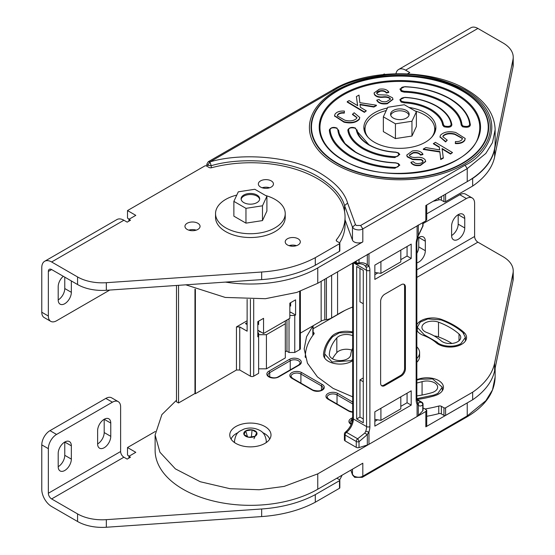 <?xml version="1.0" encoding="UTF-8"?>
<svg xmlns="http://www.w3.org/2000/svg" width="555" height="555" viewBox="0 0 555 555"><rect width="100%" height="100%" fill="white"/><g stroke="black" fill="none" stroke-linecap="round" stroke-linejoin="round"><path stroke-width="0.83" d="M176.49 400.245L161.88 414.613L155.116 434.967L159.923 452.228L175.373 468.878L200.251 481.74L230.013 488.705L259.22 489.739L284.16 486.402L317.758 473.866L425.838 411.47L426.733 410.214L426.733 425.574A3.073 1.776 180 0 1 425.838 426.83L467.234 402.93A95.273 55.007 0 0 0 468.906 401.938M155.116 434.967L155.116 450.334A95.273 55.007 0 0 0 213.932 501.151A95.273 55.007 0 0 0 317.758 489.226L362.817 463.217L362.817 476.204C360.299 477.557 357.406 477.557 354.125 476.204L352.46 474.428L352.46 469.197M426.733 410.214L424.332 408.48L423.049 408.313M312.853 335.414L312.853 325.979L306.547 336.725L304.182 348.908L307.449 363.192L317.384 376.852L333.132 388.403L352.675 396.832M264.971 426.552A20.618 11.905 180 0 1 271.006 434.967A20.618 11.905 180 0 1 258.283 445.963A20.618 11.905 180 0 1 235.813 443.383A20.618 11.905 180 0 1 229.77 434.967A20.618 11.905 180 0 1 242.5 423.971A20.618 11.905 180 0 1 264.971 426.552M285.319 351.759L286.963 350.815M266.428 368.832L285.319 357.926L285.319 323.78L266.428 334.693L266.428 368.832L258.623 368.832M400.807 396.818L400.807 408.848L380.91 420.336L374.847 419.393M380.91 408.307L380.91 420.336M285.319 320.936L285.319 323.78M266.428 334.693L258.623 334.693M261.183 332.133A4.065 2.345 180 0 1 258.533 330.607M305.354 355.644A95.273 55.007 0 0 0 305.111 356.587M352.675 332.591L339.327 332.806L332.674 336.677C327.95 342.102 325.286 347.846 324.682 353.91L332.063 361.985L350.892 360.667L352.675 359.432M416.84 398.656L433.857 395.098L437.784 393.453L442.286 387.182L432.546 378.926L419.982 379.259L416.84 380.092M437.167 342.234C438.929 344.96 451.645 348.845 460.9 343.649L465.402 337.378L462.898 332.521C457.126 327.45 449.841 323.246 441.052 319.916L427.863 318.91L420.253 322.094L417.284 327.339L424.242 334.769L437.167 342.234L437.167 343.51M438.512 322.157A70.651 40.792 180 0 1 449.821 327.464A70.651 40.792 180 0 1 459.006 333.992A10.718 6.188 180 0 1 460.754 337.378A10.718 6.188 180 0 1 453.095 343.309A10.718 6.188 180 0 1 441.058 340.763A49.208 28.409 0 0 0 434.662 336.212A49.208 28.409 0 0 0 426.781 332.521A10.718 6.188 180 0 1 421.925 327.339A10.718 6.188 180 0 1 427.544 321.893A10.718 6.188 180 0 1 438.512 322.157L438.512 336.906A10.718 6.188 0 0 0 434.225 335.962M451.916 343.469A70.651 40.792 0 0 0 449.821 342.206A70.651 40.792 0 0 0 438.512 336.906M416.84 382.971A49.208 28.409 0 0 0 422.077 381.66A10.718 6.188 180 0 1 434.503 382.804A10.718 6.188 180 0 1 437.638 387.182A10.718 6.188 180 0 1 431.762 392.704A70.651 40.792 180 0 1 416.84 395.902M352.675 348.242A49.208 28.409 0 0 0 350.732 354.735A10.718 6.188 180 0 1 339.729 360.583A10.718 6.188 180 0 1 329.302 354.395A10.718 6.188 180 0 1 329.323 354.055A70.651 40.792 180 0 1 336.823 337.891A10.718 6.188 180 0 1 352.675 335.671M351.842 350.101A10.718 6.188 0 0 0 336.823 352.64A70.651 40.792 0 0 0 332.48 358.794M417.603 238.213A9.289 5.363 -60 0 1 423.403 236.964A9.289 5.363 -60 0 1 425.324 241.217L425.324 250.7A9.289 5.363 -60 0 1 418.754 262.085A9.289 5.363 -60 0 1 416.84 262.862M416.84 253.364A9.289 5.363 120 0 0 418.754 246.913L418.754 237.429L425.324 241.217M464.75 227.945A9.289 5.363 -60 0 1 458.18 239.323A9.289 5.363 -60 0 1 453.532 239.781A9.289 5.363 -60 0 1 451.61 235.528A9.289 5.363 120 0 0 458.18 224.151L458.18 214.667L464.75 218.462L464.75 227.945L458.18 224.151M416.84 379.509A43.401 25.058 0 0 0 419.462 378.808A16.525 9.546 180 0 1 438.61 380.57A16.525 9.546 180 0 1 443.452 387.321A16.525 9.546 180 0 1 434.385 395.833A76.458 44.143 180 0 1 417.069 399.461M416.84 324.689A16.525 9.546 180 0 1 441.69 319.493A76.458 44.143 180 0 1 453.928 325.23A76.458 44.143 180 0 1 463.869 332.299A16.525 9.546 180 0 1 466.561 337.516A16.525 9.546 180 0 1 454.753 346.667A16.525 9.546 180 0 1 436.195 342.74A43.401 25.058 0 0 0 430.555 338.73A43.401 25.058 0 0 0 423.604 335.47A16.525 9.546 180 0 1 416.84 330.274M352.675 360.681A16.525 9.546 180 0 1 334.367 363.504A16.525 9.546 180 0 1 323.496 354.541A16.525 9.546 180 0 1 323.523 354.014A76.458 44.143 180 0 1 331.64 336.517A16.525 9.546 180 0 1 352.675 332.001M423.049 223.568L466.394 198.544A11.613 6.709 -60 0 1 472.201 197.969A11.613 6.709 -60 0 1 474.608 203.283L474.608 236.479A4.648 2.685 -120 0 0 477.89 242.167L503.017 256.674A34.847 20.119 180 0 1 513.222 270.902A34.847 20.119 180 0 1 512.986 273.261L494.644 363.005A95.453 55.111 180 0 1 472.666 392.184L445.596 407.807A1.159 0.673 180 0 1 443.951 407.807L441.378 406.322A2.324 1.339 0 0 0 438.762 406.052A94.114 54.334 180 0 1 425.671 408.868M324.266 357.42A76.458 44.143 180 0 1 324.661 356.074M513.222 270.902L513.222 278.492A34.847 20.119 180 0 1 512.986 280.844L494.644 370.594A95.453 55.111 180 0 1 472.666 399.767L445.596 415.397A1.159 0.673 180 0 1 443.951 415.397L441.378 413.912A2.324 1.339 0 0 0 438.762 413.642A94.114 54.334 180 0 1 426.733 416.278M313.131 328.754L344.856 310.439M305.354 357.51A94.114 54.334 180 0 1 305.34 356.685A94.114 54.334 180 0 1 313.943 333.985A2.324 1.339 0 0 0 314.158 333.43A2.324 1.339 0 0 0 313.478 332.48L313.131 332.278M472.666 399.767L472.666 392.184M426.733 213.848L459.824 194.75L466.394 198.544M472.201 197.969L465.631 194.174A11.613 6.709 120 0 0 459.824 194.75M451.61 235.528L451.61 226.045A9.289 5.363 -60 0 1 455.662 216.693A9.289 5.363 -60 0 1 462.821 214.202A9.289 5.363 -60 0 1 464.75 218.462M71.345 459.103A9.289 5.363 -60 0 1 64.769 470.487A9.289 5.363 -60 0 1 60.127 470.945A9.289 5.363 -60 0 1 58.199 466.693A9.289 5.363 120 0 0 64.769 455.308L64.769 442.037L71.345 445.825L71.345 459.103L64.769 455.308M110.764 436.341A9.289 5.363 -60 0 1 104.194 447.725A9.289 5.363 -60 0 1 99.546 448.183A9.289 5.363 -60 0 1 97.624 443.931A9.289 5.363 120 0 0 104.194 432.553L104.194 419.275L110.764 423.07L110.764 436.341L104.194 432.553M128.906 458.118L128.906 456.3L130.481 457.209L127.192 459.103L123.904 457.209L51.629 498.938A4.648 2.685 60 0 1 48.347 493.249L48.347 448.669A11.613 6.709 -60 0 1 56.561 434.447L112.408 402.202A11.613 6.709 -60 0 1 118.215 401.626A11.613 6.709 -60 0 1 120.622 406.947L120.622 451.52A4.648 2.685 -120 0 0 123.904 457.209M336.843 478.209A2.324 1.339 0 0 0 336.913 478.257L339.487 479.742A1.159 0.673 180 0 1 339.826 480.214A1.159 0.673 180 0 1 339.487 480.692L315.289 494.637A95.273 55.007 180 0 1 261.655 508.984L106.331 519.66A34.847 20.119 180 0 1 77.568 513.909L51.629 498.938M128.906 456.3L135.795 452.318L127.511 447.538L155.303 431.492M129.225 456.113L127.511 455.128L127.511 447.538M342.074 475.191A94.114 54.334 180 0 1 339.618 479.832M339.826 480.214L339.826 487.803A1.159 0.673 180 0 1 339.487 488.275L315.289 502.219A95.273 55.007 180 0 1 261.655 516.573L106.331 527.25A34.847 20.119 180 0 1 77.568 521.499L51.629 506.521A13.937 8.047 60 0 1 41.778 489.454L41.778 444.881L48.347 448.669M315.316 494.644L315.316 502.233M315.289 494.637L315.289 502.219M56.561 434.447L49.985 430.652L105.838 398.407L112.408 402.202M118.215 401.626L111.645 397.831A11.613 6.709 120 0 0 105.838 398.407M49.985 430.652A11.613 6.709 120 0 0 41.778 444.881M58.199 466.693L58.199 453.414A9.289 5.363 -60 0 1 62.257 444.062A9.289 5.363 -60 0 1 69.417 441.572A9.289 5.363 -60 0 1 71.345 445.825M97.624 443.931L97.624 430.652A9.289 5.363 -60 0 1 101.683 421.3A9.289 5.363 -60 0 1 108.842 418.81A9.289 5.363 -60 0 1 110.764 423.07M262.591 432.56A19.744 11.398 180 0 1 264.353 433.462A19.744 11.398 180 0 1 269.702 439.137M231.081 439.137A19.744 11.398 180 0 1 238.192 432.56M234.481 441.329A15.915 9.185 0 0 0 234.481 441.523A15.915 9.185 0 0 0 234.592 442.613M256.785 432.567L255.071 436.258L248.675 437.25L243.999 434.544L245.712 430.853L252.102 429.861L256.785 432.567A6.618 3.823 180 0 1 255.071 436.258A6.618 3.823 180 0 1 248.675 437.25A6.618 3.823 180 0 1 245.712 436.258A6.618 3.823 180 0 1 243.999 434.544A6.618 3.823 180 0 1 245.712 430.853A6.618 3.823 180 0 1 252.102 429.861A6.618 3.823 180 0 1 255.071 430.853A6.618 3.823 180 0 1 256.785 432.567L253.954 438.693M266.192 442.613A15.915 9.185 0 0 0 266.303 441.523A15.915 9.185 0 0 0 266.303 441.329M251.38 436.827L252.102 429.861M247.412 436.514L245.712 430.853M416.84 346.833A19.744 11.398 180 0 1 419.608 352.654L419.608 356.449A19.744 11.398 180 0 1 416.84 362.269M419.608 352.654A19.744 11.398 180 0 1 416.84 358.475M337.204 128.323L337.086 128.149C333.617 126.783 331.058 127.324 329.399 129.766L329.351 130.39C330.336 139.909 337.176 148.573 349.879 156.406C363.435 163.739 378.454 167.686 394.931 168.255L399.801 165.161L398.393 163.545L395.555 162.788C380.286 162.067 367.195 158.626 356.275 152.458C347.139 147.096 341.464 140.755 339.251 133.436L344.912 143.447L356.053 152.438M398.511 163.718L399.801 165.161M355.713 128.323L355.588 128.149C352.127 126.783 349.56 127.324 347.902 129.766L347.86 130.467C348.894 137.224 353.917 143.363 362.921 148.872C372.467 154.075 383.096 156.975 394.806 157.571L399.801 154.477L398.393 152.861L395.673 152.112C385.427 151.473 376.637 149.08 369.318 144.931C362.928 141.178 358.967 136.759 357.434 131.667L369.089 144.91M398.511 153.034L399.801 154.477M404.664 101.947L404.033 102.821L401.119 102.044L399.836 99.72L404.893 97.361C417.207 98.124 427.808 101.017 436.688 106.04C444.513 110.611 449.411 116.113 451.388 122.537L451.867 124.625C451.666 127.095 449.05 127.81 444.021 126.762L442.689 125.139C441.842 119.575 437.708 114.517 430.291 109.98C422.431 105.7 413.676 103.313 404.033 102.821L404.692 101.988C414.294 102.55 423.007 104.971 430.819 109.238C438.36 113.844 442.571 118.992 443.438 124.66L444.548 126.02C448.759 126.894 450.944 126.297 451.118 124.23C450.098 117.57 445.152 111.52 436.279 106.088C426.871 100.961 416.389 98.103 404.845 97.52L404.373 97.5C400.585 98.089 399.676 99.359 401.654 101.301L404.671 101.988M443.327 102.453C431.54 96.07 418.484 92.636 404.151 92.144L401.216 91.367L399.926 89.043L404.775 86.67C422.202 87.489 437.187 91.429 449.723 98.506C460.303 104.694 466.921 112.117 469.572 120.768L470.383 124.695C470.113 127.123 467.497 127.817 462.523 126.762L461.184 125.069C460.324 116.793 454.372 109.259 443.327 102.453M321.067 135.205C323.96 144.751 331.349 153.013 343.24 159.986C385.163 186.785 471.563 170.725 478.667 135.205A79.906 46.134 0 0 0 456.37 94.926A79.906 46.134 0 0 0 363.241 86.538A79.906 46.134 0 0 0 321.067 135.205A79.906 46.134 0 0 0 343.011 159.965M225.406 282.1A95.273 55.007 0 0 0 317.758 267.912L362.817 241.897L362.817 228.903C360.299 230.256 357.406 230.256 354.125 228.903L352.46 227.127L344.586 205.6L347.603 203.075L355.464 224.581L356.296 225.469L360.646 225.469L465.062 165.189C486.749 155.691 512.425 118.277 465.062 89.903C440.046 77.27 413.968 72.247 386.828 74.849C362.519 77.839 345.127 82.861 334.665 89.903L209.936 161.914L207.764 165.355L206.862 164.1L206.862 166.209M364.149 130.203A36.006 20.792 180 0 1 365.148 127.345M408.966 107.434A36.006 20.792 180 0 1 425.324 112.845A36.006 20.792 180 0 1 435.869 127.546A36.006 20.792 180 0 1 413.642 146.749A36.006 20.792 180 0 1 374.403 142.246A36.006 20.792 180 0 1 363.858 127.546A36.006 20.792 180 0 1 387.425 108.038M290.966 246.101L291.507 245.157M400.807 250.118L400.807 261.884L380.91 273.372L380.91 261.606M380.91 273.372L374.847 272.436M185.807 284.819L225.261 297.438L265.387 298.701L296.745 292.436L317.758 283.279L425.838 220.883L426.733 219.627L426.733 204.996M425.838 220.883L425.838 205.517L467.234 181.617A95.273 55.007 0 0 0 495.136 142.718L495.136 129.724L492.486 142.621L485.84 153.43L467.234 168.623L362.817 228.903L360.646 225.469M362.817 241.897A6.147 3.552 180 0 1 356.719 242.792A6.147 3.552 180 0 1 352.46 240.121L345.05 219.856M211.219 167.797L211.219 165.709C240.301 156.892 289.994 159.438 318.306 176.816C332.91 185.807 341.672 195.402 344.586 205.6L344.586 211.712M434.586 127.345A36.006 20.792 180 0 1 435.578 130.203M347.229 101.662L347.229 102.099L364.385 112.353L366.307 110.84L360.368 107.288L360.015 104.326L373.883 106.615L376.422 105.2L359.841 102.661L359.002 95.099L356.386 96.556L357.663 105.679L349.157 100.587L347.229 101.662L364.385 111.916L364.385 112.353M356.386 96.556L357.593 105.637M360.063 104.77L373.883 107.053L376.422 105.637L376.422 105.2M462.405 138.521L454.864 134.435C449.8 133.158 445.887 133.734 443.133 136.176L442.862 136.946M447.24 140.144L445.603 141.476L439.997 136.787L440.448 135.254C443.827 131.861 448.926 130.938 455.738 132.478L465.187 138.459L464.722 140.047C462.96 142.385 459.824 143.412 455.329 143.128L455.44 141.539C458.583 141.775 460.789 141.095 462.065 139.506L462.419 138.285L454.864 134.005C449.8 132.721 445.887 133.297 443.133 135.739L442.841 136.724L447.24 140.144L445.603 141.913L440.004 137.009M465.18 138.667L464.722 140.484C462.96 142.822 459.824 143.849 455.329 143.558L455.329 143.128M439.664 149.885L439.366 147.366L433.42 143.807L435.342 142.302L452.498 152.556L450.57 154.061L442.134 149.018M452.498 152.556L450.57 153.631L442.064 148.539L443.341 158.099L440.725 159.556L439.886 151.994L423.305 149.448L423.305 149.018L425.845 147.595L439.713 149.892L439.366 147.366M423.028 161.443L421.342 159.895L412.608 159.583L407.183 156.815L406.815 155.227M422.91 154.123L420.572 154.706C419.143 152.778 416.673 152.07 413.156 152.59L409.375 155.018L409.59 155.782C411.165 157.225 413.586 157.745 416.854 157.336C420.905 157.044 423.708 157.932 425.262 160L425.636 161.297L420.433 164.995C415.868 165.674 412.719 164.752 410.971 162.226L413.371 161.644C414.516 163.295 416.555 163.885 419.497 163.42C422.112 163.01 423.236 162.067 422.875 160.589L421.342 159.458L412.608 159.146L407.183 156.378L406.808 155.005L412.455 150.925C417.554 150.204 421.044 151.265 422.91 154.123L422.91 154.561L420.572 155.143C419.143 153.215 416.673 152.507 413.156 153.02L409.396 155.24M425.623 161.519L420.433 165.432C415.868 166.112 412.719 165.189 410.971 162.657L410.971 162.226M347.86 130.467L348.609 129.988C349.629 136.648 354.576 142.697 363.449 148.13C372.863 153.256 383.338 156.115 394.882 156.697C398.462 156.6 399.496 155.338 397.984 152.909L395.625 152.264C385.815 151.765 376.907 149.337 368.909 144.98C361.361 140.366 357.156 135.219 356.289 129.558L357.038 129.946L357.434 131.667M329.351 130.39L330.1 129.925C331.071 139.34 337.842 147.914 350.413 155.657C363.823 162.913 378.683 166.826 394.987 167.388C398.504 167.256 399.503 165.994 397.984 163.593L395.521 162.941C381.021 162.442 367.798 158.966 355.866 152.507C344.69 145.618 338.661 137.987 337.794 129.613L338.543 130.023L339.251 133.436M352.487 114.073L356.886 117.494L356.594 118.479C353.84 120.914 349.927 121.496 344.863 120.213L337.308 115.933L337.662 114.712C338.938 113.123 341.152 112.443 344.287 112.679L344.398 111.09C339.903 110.806 336.774 111.832 335.012 114.17L334.54 115.759L343.989 121.732C350.802 123.279 355.901 122.357 359.279 118.964L359.73 117.431L354.125 112.741L352.487 114.51L356.872 117.709M334.547 115.988L343.989 122.169C350.802 123.716 355.901 122.787 359.279 119.394L359.723 117.646M337.322 116.134L337.662 115.142C338.938 113.56 341.152 112.88 344.287 113.116L344.398 111.09M376.824 100.094C378.69 102.946 382.173 104.014 387.272 103.292L392.926 99.213L392.552 97.833L387.126 95.071L378.385 94.759L376.852 93.629C376.491 92.151 377.615 91.207 380.231 90.798C383.172 90.333 385.212 90.923 386.356 92.574L388.757 91.991C387.015 89.466 383.859 88.543 379.294 89.223L374.098 92.921L374.465 94.218C376.019 96.286 378.822 97.174 382.874 96.875C386.141 96.473 388.562 96.993 390.137 98.429L390.352 99.199L386.578 101.627C383.054 102.148 380.584 101.44 379.162 99.511L376.824 100.094L376.824 100.531C378.69 103.383 382.173 104.451 387.272 103.73L392.912 99.428M374.105 93.136L374.465 94.655C376.019 96.723 378.822 97.611 382.874 97.312C386.141 96.91 388.562 97.43 390.137 98.866L390.332 99.414M376.699 93.212L380.231 91.235C383.172 90.77 385.212 91.36 386.356 93.004L388.757 92.428L388.757 91.991M373.883 106.615L373.883 107.053M364.385 111.916L366.307 110.84M454.864 134.005L454.864 134.435M443.133 135.739L443.133 136.176M445.603 141.476L445.603 141.913M464.722 140.047L464.722 140.484M439.366 146.929L433.42 143.377M450.57 153.631L450.57 154.061M443.341 157.662L440.725 159.119L440.725 159.556M440.725 159.119L439.886 151.994M439.886 151.557L423.305 149.018M407.183 156.378L407.183 156.815M420.572 154.706L420.572 155.143M413.156 152.59L413.156 153.02M420.433 164.995L420.433 165.432M421.342 159.458L421.342 159.895M412.608 159.146L412.608 159.583M359.279 118.964L359.279 119.394M343.989 121.732L343.989 122.169M344.287 112.679L344.287 113.116M337.662 114.712L337.662 115.142M387.272 103.292L387.272 103.73M390.137 98.429L390.137 98.866M374.465 94.218L374.465 94.655M386.356 92.574L386.356 93.004M380.231 90.798L380.231 91.235M376.852 93.629L376.678 92.99M259.636 199.349A9.289 5.363 0 0 0 256.958 196.095A9.289 5.363 0 0 0 247.273 194.84A9.289 5.363 0 0 0 241.148 199.349M265.637 195.52A34.847 20.119 180 0 1 275.023 199.384A34.847 20.119 180 0 1 285.228 213.613A34.847 20.119 180 0 1 263.722 232.198A34.847 20.119 180 0 1 225.746 227.834A34.847 20.119 180 0 1 215.541 213.613A34.847 20.119 180 0 1 236.791 195.089M285.228 213.613L285.228 217.4A34.847 20.119 180 0 1 263.722 235.993A34.847 20.119 180 0 1 225.746 231.629A34.847 20.119 180 0 1 215.541 217.4L215.541 213.613M409.007 115.218A9.289 5.363 0 0 0 406.433 112.374A9.289 5.363 0 0 0 397.082 111.049A9.289 5.363 0 0 0 390.72 115.218M243.818 202.603A9.289 5.363 0 0 0 253.947 203.768A9.289 5.363 0 0 0 259.685 198.808A9.289 5.363 0 0 0 256.958 195.02A9.289 5.363 0 0 0 246.836 193.855A9.289 5.363 0 0 0 241.099 198.808A9.289 5.363 0 0 0 243.818 202.603M233.87 201.368L233.87 216.159L245.962 223.145L262.48 220.585L266.906 211.053L266.906 196.255L254.814 189.276L238.296 191.829L233.87 201.368L245.962 208.347L262.48 205.794L266.906 196.255M245.962 223.145L245.962 208.347M262.48 220.585L262.48 205.794M407.53 73.864L409.77 72.566L405.615 70.166A13.937 8.047 -120 0 0 398.643 69.479L470.924 27.75A13.937 8.047 60 0 1 477.89 28.444L503.017 42.95A34.847 20.119 180 0 1 513.222 57.172A34.847 20.119 180 0 1 512.986 59.531L494.644 149.281A95.453 55.111 180 0 1 472.666 178.453L468.906 180.625M383.269 74.536L384.275 73.954L384.99 74.363M513.222 57.172L513.222 64.762A34.847 20.119 180 0 1 512.986 67.12L494.644 156.864A95.453 55.111 180 0 1 472.666 186.043L445.596 201.666A1.159 0.673 180 0 1 443.951 201.666L441.378 200.182A2.324 1.339 0 0 0 438.762 199.911A94.114 54.334 180 0 1 433.191 201.271M472.666 178.453L472.666 186.043M398.643 69.479A13.937 8.047 -120 0 0 395.951 73.732M393.294 118.062A9.289 5.363 0 0 0 403.423 119.221A9.289 5.363 0 0 0 409.16 114.268A9.289 5.363 0 0 0 406.433 110.473A9.289 5.363 0 0 0 396.312 109.314A9.289 5.363 0 0 0 390.574 114.268A9.289 5.363 0 0 0 393.294 118.062M383.345 116.821L383.345 131.618L395.438 138.597L411.956 136.044L416.382 126.505L416.382 111.715L404.29 104.728L387.772 107.288L383.345 116.821L395.438 123.807L411.956 121.247L416.382 111.715M395.438 138.597L395.438 123.807M411.956 136.044L411.956 121.247M63.298 276.293A9.289 5.363 120 0 0 58.199 286.63L58.199 299.908A9.289 5.363 120 0 0 60.127 304.161A9.289 5.363 120 0 0 67.287 301.67A9.289 5.363 120 0 0 71.345 292.318L71.345 280.941M187.16 229.437A7.548 4.357 180 0 1 184.954 226.357A7.548 4.357 180 0 1 189.609 222.326A7.548 4.357 180 0 1 197.837 223.27A7.548 4.357 180 0 1 200.05 226.357A7.548 4.357 180 0 1 195.388 230.38A7.548 4.357 180 0 1 187.16 229.437M188.783 230.152A7.548 4.357 180 0 1 196.22 230.152M260.566 187.063A7.548 4.357 180 0 1 258.352 183.976A7.548 4.357 180 0 1 263.014 179.952A7.548 4.357 180 0 1 271.242 180.895A7.548 4.357 180 0 1 273.449 183.976A7.548 4.357 180 0 1 268.793 188.006A7.548 4.357 180 0 1 260.566 187.063M262.182 187.77A7.548 4.357 180 0 1 269.619 187.77M287.428 244.949A7.548 4.357 180 0 1 285.221 241.869A7.548 4.357 180 0 1 289.876 237.838A7.548 4.357 180 0 1 298.104 238.782A7.548 4.357 180 0 1 300.317 241.869A7.548 4.357 180 0 1 295.655 245.893A7.548 4.357 180 0 1 287.428 244.949M289.051 245.657A7.548 4.357 180 0 1 296.488 245.657M129.225 219.149L127.511 218.164L127.511 210.574L204.788 165.959A1.159 0.673 180 0 1 206.432 165.959L209.006 167.444A2.324 1.339 0 0 0 211.621 167.714A94.114 54.334 180 0 1 345.05 217.088A94.114 54.334 180 0 1 336.441 239.781A2.324 1.339 0 0 0 336.233 240.343A2.324 1.339 0 0 0 336.913 241.293L339.487 242.778A1.159 0.673 180 0 1 339.826 243.25A1.159 0.673 180 0 1 339.487 243.728L315.289 257.673A95.273 55.007 180 0 1 261.655 272.019L106.331 282.696A34.847 20.119 180 0 1 77.568 276.945L51.629 261.974A13.937 8.047 -120 0 0 44.664 261.28A13.937 8.047 -120 0 0 41.778 267.663L41.778 312.236L48.347 316.031A11.613 6.709 120 0 0 50.748 321.345A11.613 6.709 120 0 0 56.561 320.776L109.772 290.05M345.05 217.088L345.05 224.671A94.114 54.334 180 0 1 339.618 242.868M339.826 243.25L339.826 250.839A1.159 0.673 180 0 1 339.487 251.311L315.289 265.255A95.273 55.007 180 0 1 261.655 279.609L106.331 290.286A34.847 20.119 180 0 1 77.568 284.535L51.629 269.557A4.648 2.685 -120 0 0 49.305 269.328A4.648 2.685 -120 0 0 48.347 271.457L48.347 316.031M44.664 261.28L116.939 219.551A13.937 8.047 60 0 1 123.904 220.245L127.192 222.139L130.481 220.245L128.906 219.336L135.795 215.354L127.511 210.574M128.906 219.336L128.906 221.154M315.316 265.269L315.316 257.686M315.289 265.255L315.289 257.673M64.769 277.146L64.769 288.531A9.289 5.363 -60 0 1 58.199 299.908M50.748 321.345L44.178 317.557A11.613 6.709 -60 0 1 41.778 312.236M368.104 137.342A34.847 20.119 180 0 1 365.017 129.065A34.847 20.119 180 0 1 386.259 110.542M415.091 110.965A34.847 20.119 180 0 1 424.506 114.836A34.847 20.119 180 0 1 434.711 129.065A34.847 20.119 180 0 1 431.623 137.342M352.675 307.012A85.99 49.645 -0 0 0 337.572 314.477L331.619 317.918A11.613 6.709 180 0 1 326.416 319.652L324.793 319.902A8.131 4.697 -0 0 0 321.151 321.116L321.151 281.323M195.381 289.294L195.381 393.724L236.451 370.019L236.451 326.923L239.732 326.923L239.732 370.019L250.409 376.179L250.409 299.388M247.128 320.755L236.451 326.923M300.373 333.111L321.151 321.116M194.972 289.127L194.972 393.488L195.381 393.724M176.49 285.464L176.49 401.785L178.543 402.972L194.972 393.488M178.543 285.319L178.543 402.972M337.572 314.477L337.572 271.839M253.697 299.353L253.697 376.179L258.623 373.335L258.623 336.351L257.804 336.823L257.804 321.65L263.556 318.327L263.556 333.506L289.835 318.327L289.835 303.155L295.586 299.839L295.586 315.011L294.76 315.483L294.76 352.474L299.693 349.629L299.693 291.451M290.66 302.683L290.66 306.062L289.835 305.583M258.623 321.178L258.623 324.55L257.804 324.078M247.128 299.353L247.128 331.189L239.732 326.923M257.804 332.556L258.623 333.028L258.623 336.351M247.128 324.55L245.483 323.6L247.128 322.656M286.963 319.992L286.963 351.287L289.016 352.474L294.76 352.474M289.835 312.638L290.66 312.167L295.586 315.011M289.016 318.806L289.016 352.474M300.373 291.208L300.373 348.679A2.324 1.339 180 0 1 299.693 349.629M294.76 315.483L289.835 315.483M257.804 330.183L263.556 333.506M253.697 376.179A2.324 1.339 180 0 1 250.409 376.179M239.732 370.019L236.451 370.019M422.771 222.652L422.771 226.079A2.338 1.443 36.5 0 1 422.591 226.828L422.591 226.828A2.338 2.338 0 0 0 423.049 225.441L423.049 222.486M357.642 263.736A2.338 1.11 -99.1 0 0 358.287 264L358.287 264A2.338 1.11 -99.1 0 0 359.023 262.883L359.023 259.456M363.712 264.749L364.878 265.595A2.338 1.623 -47.4 0 0 367.327 264.888C365.239 263.049 362.471 262.376 359.023 262.883A2.338 1.346 -0 0 1 356.261 262.647L354.874 261.849M423.049 225.441A2.338 1.346 0 0 1 422.771 226.079L418.297 235.466L416.84 242.688A2.338 1.346 0 0 1 416.16 243.638L416.16 399.884A2.338 1.346 0 0 0 416.84 398.927L416.84 242.688M374.847 274.649L377.872 272.9M400.807 259.657L407.072 256.042L407.072 246.503M418.297 225.233L418.297 235.466L417.083 238.275A2.338 0.652 18.1 0 0 417.651 238.053M364.878 265.595L365.814 266.775A2.338 1.79 -27.7 0 0 368.964 266.06L367.327 264.888L367.327 254.655M359.973 268.447L359.973 301.837L363.275 303.745M363.275 270.354L356.671 266.539L356.671 418.963L363.275 422.778L363.275 270.354M374.847 265.11L411.2 244.117L411.2 258.429L374.847 279.415L374.847 265.11M407.072 256.042L411.2 258.429M365.814 266.775A11.683 6.743 -60 0 1 366.584 270.354A2.338 1.346 0 0 0 369.887 270.354A14.021 8.096 120 0 0 368.964 266.06L368.964 253.718A7.014 4.045 180 0 1 367.327 254.419M418.297 224.99A7.014 4.045 180 0 1 417.083 225.934L417.083 238.275A14.021 8.096 120 0 0 416.16 243.638M384.761 294.205L401.286 284.666A5.841 3.372 -60 0 1 404.207 284.375A5.841 3.372 -60 0 1 405.414 287.053L405.414 368.874A5.841 3.372 -60 0 1 401.286 376.026L384.761 385.572A5.841 3.372 -60 0 1 381.84 385.857A5.841 3.372 -60 0 1 380.626 383.186L380.626 301.365A5.841 3.372 -60 0 1 384.761 294.205M368.964 253.718L417.083 225.934M403.762 284.188A5.841 3.372 -60 0 1 404.588 286.574L404.588 368.395A5.841 3.372 -60 0 1 400.46 375.555L383.935 385.094A5.841 3.372 -60 0 1 381.458 385.572M359.023 447.587L359.023 441.704L367.327 434.53L368.964 431.956A2.338 0.652 -161.9 0 1 365.814 431.062L364.878 432.997L357.642 438.79L346.48 432.345A2.338 1.346 120 0 0 345.099 435.023L345.099 440.906L356.261 447.351A2.338 1.346 0 0 0 359.023 447.587L367.327 445.006A7.014 4.045 0 0 0 368.964 444.305L417.083 416.521A7.014 4.045 0 0 0 418.297 415.577L422.771 410.783A2.338 1.346 0 0 0 423.049 410.145L423.049 404.262A2.338 1.346 180 0 1 422.771 404.9L422.771 410.783M411.2 405.129L411.2 390.817L374.847 411.81L374.847 426.115L411.2 405.129L407.072 402.743L400.807 406.357M363.275 377.934L359.973 379.849L359.973 417.055L356.671 418.963M359.973 417.055L363.275 418.963M363.275 381.757L359.973 379.849M416.16 399.884A14.021 8.096 120 0 0 417.083 404.179L418.297 405.101C419.427 406.392 420.912 406.322 422.771 404.9A2.338 1.873 51.6 0 0 420.988 402.215L418.047 402.979A2.338 2.088 140.5 0 1 418.297 405.101L418.297 415.577M377.511 419.809L374.847 421.349M407.072 393.204L407.072 402.743M345.099 440.906A2.338 1.346 180 0 1 344.412 439.955L344.412 434.065A2.338 1.346 180 0 0 345.099 435.023L356.261 441.468L356.261 447.351M417.083 416.521L417.083 404.179A2.338 1.79 -27.7 0 0 417.499 402.139L416.84 398.927M359.023 441.704A2.338 0.68 -114.8 0 0 357.642 438.79A2.338 1.346 -60 0 0 356.261 441.468A2.338 1.346 180 0 0 359.023 441.704M367.327 445.006L367.327 434.53A2.338 0.534 -147 0 1 364.878 432.997M362.283 477.328L362.817 476.204L467.234 415.924L466.7 417.048L362.283 477.328L354.659 477.328L352.55 474.955L350.878 470.106M467.234 402.93L467.234 415.924L485.84 400.731L492.486 389.922L495.136 377.025L495.136 368.173M425.838 426.83L425.838 411.47M317.758 473.866L317.758 489.226M352.675 417.617L350.982 418.595A6.972 4.024 0 0 0 351.197 424.409M352.675 402.028L337.863 393.474A6.972 4.024 0 0 0 328.005 393.474A6.972 4.024 0 0 0 328.005 399.17L348.54 411.019A6.972 4.024 0 0 0 352.675 412.178M291.868 378.302L312.403 390.158A6.972 4.024 0 0 0 322.254 390.158A6.972 4.024 0 0 0 322.254 384.469L301.726 372.613A6.972 4.024 0 0 0 291.868 372.613A6.972 4.024 0 0 0 291.868 378.302A1.159 0.673 -60 0 1 292.45 378.246L290.986 376.408A5.807 3.351 180 0 1 294.573 373.307A5.807 3.351 180 0 1 300.9 374.035A1.159 0.673 -60 0 1 301.726 372.613M278.749 376.894L299.284 365.037A6.972 4.024 0 0 0 299.284 359.349A6.972 4.024 0 0 0 289.426 359.349L268.891 371.205A6.972 4.024 0 0 0 268.891 376.894A6.972 4.024 0 0 0 278.749 376.894A1.159 0.673 -120 0 0 278.166 376.838C273.407 379.773 265.991 375.353 268.01 374.993A5.807 3.351 180 0 1 269.716 372.627L290.244 360.771A5.807 3.351 180 0 1 298.458 360.771A5.807 3.351 180 0 1 300.158 363.143L298.701 364.982A1.159 0.673 -120 0 1 299.284 365.037M259.532 331.182L259.532 331.557M433.857 395.986L433.857 395.098M424.242 335.713L424.242 334.769M422.077 395.028L422.077 381.66M336.823 352.64L336.823 337.891M351.801 422.841L351.801 420.017L352.578 419.573M351.336 424.089L350.101 422.39A5.807 3.351 180 0 1 351.801 420.017A1.159 0.673 -120 0 0 350.982 418.595M290.244 369.859L290.244 360.771A1.159 0.673 -120 0 0 289.426 359.349M269.716 376.963L269.716 372.627A1.159 0.673 -120 0 0 268.891 371.205M300.9 383.123L300.9 374.035L321.435 385.892A5.807 3.351 180 0 1 323.135 388.264C321.99 390.97 318.605 391.58 312.978 390.103A1.159 0.673 -60 0 0 312.403 390.158M321.435 390.234L321.435 385.892A1.159 0.673 -60 0 1 322.254 384.469M328.005 399.17A1.159 0.673 -60 0 1 328.588 399.107L327.124 397.269A5.807 3.351 180 0 1 330.711 394.175A5.807 3.351 180 0 1 337.038 394.896A1.159 0.673 -60 0 1 337.863 393.474M337.038 403.991L337.038 394.896L352.675 403.929M348.54 411.019A1.159 0.673 -60 0 1 349.123 410.964L328.588 399.107M329.323 354.735L329.323 354.055M459.006 340.763L459.006 333.992M418.754 246.913L425.324 250.7M419.462 379.412L419.462 378.808M441.69 320.159L441.69 319.493M331.64 337.912L331.64 336.517M477.89 242.167L416.84 277.417M313.478 334.582L313.478 332.48M438.762 413.642L438.762 406.052M441.378 413.912L441.378 406.322M443.951 415.397L443.951 407.807M445.596 415.397L445.596 407.807M494.644 370.594L494.644 363.005M512.986 280.844L512.986 273.261M323.523 355.061L323.523 354.014M463.869 333.52L463.869 332.299M416.84 269.827L474.608 236.479M77.568 513.909L77.568 521.499M339.487 480.692L339.487 488.275M261.655 508.984L261.655 516.573M106.331 519.66L106.331 527.25M48.347 493.249L120.622 451.52M266.074 442.696A15.915 9.185 0 0 0 266.303 441.142C265.623 435.689 263.431 432.109 259.719 430.396C254.689 427.752 249.41 427.322 243.881 429.105C239.815 431.471 236.139 431.166 234.481 441.142A15.915 9.185 0 0 0 234.709 442.696M394.987 167.388L394.931 168.255M337.794 129.613L336.677 128.198C332.514 127.317 330.322 127.893 330.1 129.925M394.882 156.697L394.806 157.571M356.289 129.558L355.179 128.198C350.968 127.324 348.783 127.921 348.609 129.988M442.689 125.139L443.438 124.66M451.118 124.23L451.867 124.625M404.207 91.277C418.713 91.776 431.929 95.252 443.861 101.711C455.044 108.6 461.066 116.231 461.933 124.604L463.057 126.02C467.22 126.901 469.405 126.325 469.627 124.292C468.656 114.878 461.885 106.303 449.314 98.561C435.904 91.304 421.051 87.392 404.741 86.83C401.223 86.955 400.224 88.224 401.744 90.625L404.207 91.277L404.151 92.144M461.933 124.604L461.184 125.069M469.627 124.292L470.383 124.695M342.83 160.041A80.662 46.571 180 0 1 342.83 94.177A80.662 46.571 180 0 1 456.904 94.177A80.662 46.571 180 0 1 456.904 160.041A80.662 46.571 180 0 1 342.83 160.041M462.648 90.944A88.793 51.261 0 0 0 337.079 90.944A88.793 51.261 0 0 0 337.079 163.447A88.793 51.261 0 0 0 462.648 163.447A88.793 51.261 0 0 0 462.648 90.944M462.357 91.027A88.377 51.025 0 0 0 337.371 91.027A88.377 51.025 0 0 0 337.371 163.191A88.377 51.025 0 0 0 462.357 163.191A88.377 51.025 0 0 0 462.357 91.027M463.827 90.618A90.458 52.225 180 0 1 463.827 164.474A90.458 52.225 180 0 1 335.9 164.474A90.458 52.225 180 0 1 335.9 90.618A90.458 52.225 180 0 1 463.827 90.618M207.764 165.355L211.219 165.709L209.936 161.914C239.961 152.812 291.257 155.442 320.478 173.382C335.546 182.657 344.586 192.557 347.603 203.075M355.464 224.581L352.46 227.127L352.46 240.121M465.062 165.189L467.234 168.623L467.234 181.617M317.758 283.279L317.758 267.912M495.136 129.724C494.623 113.921 485.146 100.587 466.7 89.709C431.637 68.487 368.09 68.487 333.028 89.709L334.665 89.903M333.028 89.709L208.298 161.72L209.936 161.914M417.069 159.216L417.069 159.646M382.874 96.875L382.874 97.312M477.89 28.444L405.615 70.166M438.762 198.052L438.762 199.911M441.378 196.539L441.378 200.182M443.951 195.055L443.951 201.666M445.596 194.104L445.596 201.666M494.644 149.281L494.644 156.864M512.986 59.531L512.986 67.12M123.904 220.245L51.629 261.974M77.568 284.535L77.568 276.945M336.441 240.905L336.441 239.781M339.487 251.311L339.487 243.728M261.655 279.609L261.655 272.019M106.331 290.286L106.331 282.696M48.347 271.457L51.629 269.557M64.769 288.531L71.345 292.318M324.793 279.214L324.793 319.902M326.416 319.652L326.416 278.277M331.619 275.273L331.619 317.918M354.194 262.244L356.747 263.722A2.338 1.346 -60 0 1 356.261 262.647L356.261 261.044M365.814 431.062A11.683 6.743 -60 0 0 366.584 426.594L353.362 418.963A11.683 6.743 -60 0 1 346.48 432.345A2.338 1.103 -127.7 0 0 345.321 432.22C349.872 428.245 352.328 423.507 352.675 418.012A2.338 1.346 180 0 0 353.362 418.963L353.362 262.723L366.584 270.354L366.584 426.594A2.338 1.346 0 0 0 369.887 426.594L369.887 270.354M404.588 286.574L405.414 287.053M404.588 368.395L405.414 368.874M368.964 444.305L368.964 431.956A14.021 8.096 120 0 0 369.887 426.594M416.881 399.85L420.988 402.215A2.338 1.346 -60 0 1 421.883 402.236L416.847 399.329M400.46 375.555L401.286 376.026M383.935 385.094L384.761 385.572M313.131 335.04L313.131 325.743M466.7 417.048C485.146 406.17 494.623 392.829 495.136 377.025M324.661 358.051L324.661 354.395M352.55 474.955L350.795 470.154M465.402 341.034L465.402 337.378M417.284 330.995L417.284 327.339M442.286 390.838L442.286 387.182M278.166 376.838L298.701 364.982M292.45 378.246L312.978 390.103M352.675 411.956L349.123 410.964M305.34 357.469L305.34 356.685M234.481 441.523L234.481 441.142M266.303 441.523L266.303 441.142M208.298 161.72L206.862 164.1M439.997 137.224L439.997 136.787M465.187 138.896L465.187 138.459M406.808 155.442L406.808 155.005M425.636 161.734L425.636 161.297M359.73 117.431L359.73 117.868M334.54 115.759L334.54 116.196M374.098 92.921L374.098 93.358M392.926 99.213L392.926 99.65M365.017 129.065L365.017 132.784M434.711 129.065L434.711 132.784M356.747 263.722A2.338 2.338 0 0 0 358.287 264C359.508 263.535 361.319 263.785 363.719 264.749M422.591 226.828L418.477 235.493M352.675 418.012L352.675 263.119M423.049 404.262A2.338 2.338 0 0 0 421.883 402.236M418.047 402.979L417.499 402.139M345.321 432.22A2.338 2.338 0 0 0 344.412 434.065"/></g></svg>
